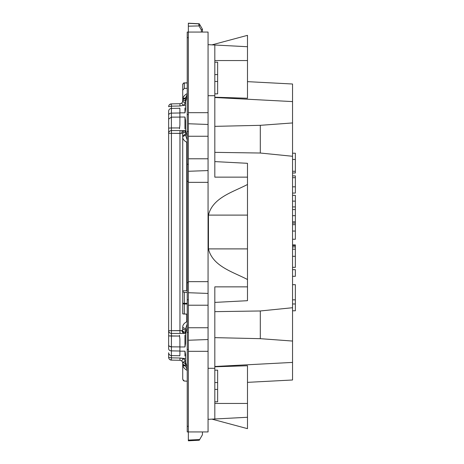 <?xml version="1.0" encoding="UTF-8"?>
<svg xmlns="http://www.w3.org/2000/svg" width="464" height="464" viewBox="0 0 464 464"><rect width="100%" height="100%" fill="white"/><g stroke="black" fill="none" stroke-linecap="round" stroke-linejoin="round"><path stroke-width="0.7" d="M187.224 367.43L185.536 362.361L185.536 354.345L184.974 351.173L184.974 355.905A0.563 0.563 0 0 1 185.536 356.468M179.475 355.905L179.904 355.482L179.904 346.962L184.974 346.962L185.536 343.58L185.536 334.097L187.224 327.271M187.224 136.729L185.536 129.903L185.536 120.42L184.974 117.038L179.904 117.038L179.904 112.827L184.974 112.827L185.536 109.655L185.536 101.639L187.224 96.57M179.904 346.962L179.904 339.01L179.475 335.234M179.475 128.766L179.904 124.99L179.904 117.038M185.536 107.532A0.563 0.563 0 0 1 184.974 108.095L184.974 112.827M179.904 112.827L179.904 108.518L179.475 108.095M185.687 369.535L186.743 370.156C183.993 368.526 182.648 366.409 182.717 363.793L183.251 366.473L182.578 362.222L185.536 361.352L185.258 363.59L185.258 361.352A5.632 5.632 0 0 0 183.309 358.608L185.536 358.649L179.991 358.005L171.442 357.854L171.402 355.586L171.442 357.854L168.641 357.315L171.442 357.854L168.641 357.315L171.442 357.854L171.407 360.128L171.442 357.854L179.991 358.005L183.309 358.608L181.61 360.853L179.951 360.279L171.407 360.128L169.482 359.322L171.407 360.128L179.951 360.279L179.991 358.005L183.309 358.608L179.991 358.005L179.951 360.279L181.61 360.853A2.819 2.819 0 0 1 182.578 362.222L185.258 363.59L185.536 366.079L187.224 369.512L185.536 366.079C183.825 365.939 182.886 365.18 182.717 363.793L182.717 379.355L184.318 381.043L183.199 380.532M187.224 381.193L184.318 381.043L187.224 381.193M186.743 370.156L187.224 370.446L186.743 370.156C183.993 368.526 182.648 366.409 182.717 363.793L183.094 366.061M185.258 333.378L179.991 333.43L185.258 333.378A2.819 2.68 -90 0 1 182.578 330.565A2.819 1.676 -166.1 0 0 185.258 332.27L185.258 333.378A2.819 2.68 -90 0 1 182.578 330.565L182.717 328.234A2.819 1.665 0 0 0 185.536 329.898L185.258 333.378M187.224 88.299L184.318 88.392L182.717 90.254L182.717 100.908A2.819 2.268 0 0 1 185.536 98.635L185.258 100.41A2.819 2.198 -162 0 0 182.578 101.778A2.819 2.819 0 0 1 181.61 103.147L183.309 105.392L181.61 103.147L179.951 103.721L171.407 103.872A2.819 2.819 0 0 0 168.641 106.685L171.442 106.146L171.402 108.414C169.72 108.605 168.797 109.539 168.641 111.227C168.797 109.539 169.72 108.605 171.402 108.414C169.72 108.605 168.797 109.539 168.641 111.227C168.797 109.539 169.72 108.605 171.402 108.414L179.846 108.263L171.402 108.414L171.402 127.96L179.643 127.954L171.402 127.96L171.407 133.33L168.641 133.33L168.641 111.221L168.641 344.897L168.641 335.884L179.643 336.046L171.402 336.04L171.442 333.43L179.991 333.43L179.951 330.67L179.991 333.43L171.442 333.43C169.737 333.262 168.803 332.34 168.641 330.67C168.803 332.34 169.737 333.262 171.442 333.43L171.407 346.852L179.904 346.91L171.407 346.852L171.407 350.865L179.904 351.022L171.407 350.865L171.402 355.586L179.846 355.737L171.402 355.586C169.72 355.395 168.797 354.461 168.641 352.773L168.641 357.315A2.819 2.819 0 0 0 171.407 360.128A2.819 2.819 0 0 1 168.641 357.315L168.641 352.779C168.797 354.461 169.72 355.395 171.402 355.586L171.407 350.865C169.72 350.732 168.797 350.053 168.641 348.841L168.641 346.19M185.536 328.918L187.224 323.976L185.536 328.918L185.258 332.27A2.819 1.676 -166.1 0 1 182.578 330.565L182.717 328.234A2.819 1.665 0 0 0 185.536 329.898L185.536 328.918L182.717 327.271C182.648 325.084 183.993 323.246 186.743 321.755L186.743 314.145L186.743 321.755L187.224 320.868L186.743 321.755C183.993 323.246 182.648 325.084 182.717 327.271L182.717 328.234L182.717 327.271L185.536 328.918M183.28 313.966L187.224 314.169L182.717 313.861L182.717 303.276L182.717 313.542M183.205 313.96L182.717 313.861M187.224 304.048L184.318 304.013L184.318 303.276L182.717 303.276L182.717 290.87L187.224 290.632M187.224 292.361L184.318 292.448L182.717 291.699M182.717 304.883L182.717 136.729L185.536 135.082L187.224 140.024L185.536 135.082L182.717 136.729L182.717 135.766L185.536 134.102L185.258 131.73L185.536 134.102L182.717 135.766L182.717 136.729L182.578 133.435L185.258 131.73L185.258 130.622L183.309 130.622L185.258 130.622A2.819 2.68 90 0 0 182.578 133.435L185.258 131.73L185.258 130.622A2.819 2.68 90 0 0 182.578 133.435L182.717 136.729C182.648 138.916 183.993 140.754 186.743 142.245L186.743 290.661L186.743 142.245L187.224 143.127L186.743 142.245L187.224 141.52L186.743 142.245C183.993 140.754 182.648 138.916 182.717 136.729L182.717 299.924M183.251 97.527L182.717 100.908C182.886 99.528 183.825 98.768 185.536 98.635L185.258 102.648L185.258 100.41A2.819 2.198 -162 0 0 182.578 101.778L182.717 100.908L182.578 101.778A2.819 2.819 0 0 1 181.61 103.147L179.951 103.721L171.407 103.872L169.482 104.678L171.407 103.872A2.819 2.819 0 0 0 168.641 106.685L171.442 106.146L171.407 113.135A2.819 2.024 0 0 0 168.641 115.159A2.819 2.024 0 0 1 171.407 113.135L171.407 117.148L168.641 119.103L171.407 117.148L171.402 127.96L168.641 128.116L171.402 127.96L171.442 130.57C169.737 130.738 168.803 131.66 168.641 133.33L168.641 330.67L179.951 330.67L179.951 133.33L168.641 133.33C168.803 131.66 169.737 130.738 171.442 130.57L171.407 330.67L171.407 133.33L181.61 133.435A2.819 1.705 90 0 1 183.309 130.622L179.991 130.57L183.309 130.622A2.819 1.705 90 0 0 181.61 133.435L179.951 133.33L179.991 130.57L171.442 130.57L179.991 130.57L179.951 330.67L181.61 330.565L183.309 333.378L181.61 330.565L171.407 330.67L171.442 333.43L171.407 330.67L168.641 330.67L168.641 335.884L171.402 336.04L171.407 350.865C169.72 350.732 168.797 350.053 168.641 348.841L168.641 344.897L168.641 348.841M183.309 105.392L179.991 105.995L171.442 106.146L168.641 106.685L171.442 106.146L171.407 103.872L171.442 106.146L179.991 105.995L183.309 105.392A5.632 5.632 0 0 0 185.258 102.648L182.578 101.778L182.717 100.207C182.886 98.82 183.825 98.061 185.536 97.921L187.224 94.488L185.536 98.635A2.819 2.268 0 0 0 182.717 100.908L182.578 101.778L185.258 102.648A5.632 5.632 0 0 1 183.309 105.392L185.536 105.351L183.309 105.392M186.743 93.844L185.687 94.465L186.743 93.844C183.993 95.474 182.648 97.591 182.717 100.207L182.717 100.183C182.886 98.82 183.825 98.061 185.536 97.921L185.536 98.635C183.825 98.768 182.886 99.528 182.717 100.908L182.717 100.207C182.648 97.591 183.993 95.474 186.743 93.844L185.606 94.523M187.224 82.975L184.318 82.957C183.941 82.586 183.408 83.149 182.717 84.645L182.717 90.254M187.224 82.807L184.318 82.957M188.349 32.057L188.349 23.316L198.737 23.861L188.349 23.2L188.349 32.057L191.945 32.057L187.224 32.057L187.224 37.688L188.349 37.688L188.349 32.057M202.432 32.057L202.432 29.232L199.653 24.424L202.432 29.232L201.364 30.027L201.364 32.057L201.364 30.027L202.432 29.232L202.432 32.057L206.938 32.057M188.349 431.943L188.349 440.8L199.276 440.226L202.432 434.768L199.914 439.13A1.125 0.464 -150 0 0 199.926 439.112L199.653 439.576A1.125 1.125 0 0 1 199.63 439.623L199.653 439.576A1.125 1.125 0 0 1 199.63 439.623L199.914 439.13A1.125 0.464 -150 0 0 199.926 439.112L202.432 434.768L202.432 431.943L202.432 434.768L199.671 439.553L188.349 440.081L188.349 440.8L199.276 440.226L199.671 439.553L188.349 440.081L188.349 431.943L187.224 431.943L208.063 431.943L208.063 32.057L191.945 32.057M182.717 363.092C182.886 364.472 183.825 365.232 185.536 365.365L185.536 366.079C183.825 365.939 182.886 365.18 182.717 363.793L182.578 362.222L185.258 363.59L185.536 365.365C183.825 365.232 182.886 364.472 182.717 363.092M199.276 23.774L188.349 23.2L199.276 23.774L199.671 24.447L199.276 23.774M198.998 25.926L198.737 23.861A1.125 1.125 0 0 1 199.653 24.424L199.914 24.87L199.653 24.424A1.125 1.125 0 0 0 198.737 23.861L198.998 25.926A1.125 0.464 -30 0 0 199.914 24.87L202.432 29.232L199.914 24.87A1.125 0.464 -30 0 1 198.998 25.926L188.349 26.17L198.998 25.926L201.364 30.027L198.998 25.926M168.641 339.126L168.641 335.246L168.641 339.126M183.309 358.608L181.61 360.853A2.819 2.819 0 0 1 182.578 362.222L185.258 361.352A5.632 5.632 0 0 0 183.309 358.608M247.486 428.655L211.967 419.137L214.82 418.986L208.063 419.34L247.486 417.275L211.967 419.137L247.486 428.655L247.486 365.748L214.82 366.792M292.546 341.052L260.304 338.674L260.304 310.973L292.546 307.725L292.546 379.993L247.486 382.353M292.546 307.725L292.546 84.007L247.486 81.647M214.82 418.986L214.82 286.856L247.486 286.856L247.486 163.311L214.82 161.6M206.938 431.943L202.432 431.943M214.82 97.208L247.486 98.252L247.486 46.725L208.063 44.66L214.82 45.014L211.967 44.863L247.486 35.345L247.486 46.725M292.546 101.587L214.82 97.51M292.546 156.275L260.304 153.027L260.304 125.326L214.82 126.359M260.304 125.326L292.546 122.948M214.82 152.349L260.304 153.027M260.304 310.973L214.82 311.651M292.546 362.413L214.82 366.49M260.304 338.674L214.82 337.641M292.546 244.893L295.359 244.893L295.359 246.929L292.546 246.929M292.546 186.824L295.359 186.824L295.359 193.076L292.546 193.076M295.359 186.824L295.359 177.683L292.546 177.683M295.359 177.683L295.359 175.885L292.546 175.885M292.546 195.344L295.359 195.344L295.359 206.915L292.546 206.915M292.546 239.267L295.359 239.267C295.359 246.773 295.359 246.773 295.359 239.267L295.359 221.85L292.546 221.85L295.359 221.838L295.359 206.915M295.359 231.06L292.546 231.06M295.359 224.651L292.546 224.651M295.359 245.676L292.546 245.676M292.546 267.357L295.359 267.357L292.546 267.328M295.359 267.328L295.359 256.308L292.546 256.308M295.359 256.308L295.359 249.191L292.546 249.191M295.359 249.191L295.359 246.929M292.546 269.671L295.359 269.671L295.359 276.312L292.546 276.312M292.546 284.676L295.359 284.676L295.359 310.781L292.546 310.781M295.359 303.978L292.546 303.978M295.359 299.837L292.546 299.837M295.359 215.667L292.546 215.667M295.359 209.571L292.546 209.571M292.546 172.997L295.359 172.997L295.359 171.274L292.546 171.274M295.359 171.274L295.359 159.471L292.546 159.471M292.546 153.219L295.359 153.219L295.359 159.471M295.359 223.12L292.546 223.12M247.486 286.856L247.486 300.689L214.82 302.4M247.486 177.144L214.82 177.144L214.82 45.014M247.486 184.481C233.514 191.922 212.715 197.432 208.452 215.105L208.452 248.895C212.634 266.429 233.259 272.003 247.486 279.519M217.639 401.807L214.82 401.807L217.639 401.807L217.639 370.156L214.82 370.156M188.349 431.938L188.349 426.312L188.349 431.938L191.945 431.938M187.224 431.943L187.224 37.688M188.349 32.062L188.349 426.312L187.224 426.312M211.967 44.863L247.486 35.345M187.224 349.433L188.349 349.433M187.224 332.357L188.349 332.357M187.224 299.761L188.349 299.761M187.224 282.692L188.349 282.692M187.224 181.308L188.349 181.308M187.224 164.239L188.349 164.239M187.224 131.643L188.349 131.643M187.224 114.567L188.349 114.567M214.82 93.844L217.639 93.844L217.639 62.193L214.82 62.193M179.904 351.173L184.974 351.173M185.536 335.234L184.974 335.234L184.974 346.962M185.536 128.766L184.974 128.766L184.974 117.038M185.258 363.59L185.623 363.59L185.258 363.59M185.258 332.27L185.652 332.27L185.258 332.27M182.717 303.276A1.688 0.737 180 0 0 184.318 304.013L184.318 314.006M187.224 303.311L184.318 303.276L184.318 292.448M185.258 131.73L185.652 131.73L185.258 131.73M185.536 134.102L185.536 135.082L185.536 134.102M171.407 117.148L179.904 117.09L171.407 117.148M171.407 113.135L179.904 112.978L171.407 113.135M185.258 100.41L185.623 100.41L185.258 100.41M182.717 84.645A1.688 1.52 180 0 1 184.318 83.126L184.318 88.392M169.36 346.202L171.407 346.852A2.819 1.955 0 0 1 168.641 344.897A2.819 1.955 0 0 0 171.407 346.852L169.36 346.202M181.61 330.565L182.578 330.565L181.61 330.565M179.951 103.721L179.991 105.995L179.951 103.721M199.653 24.424A1.125 1.125 0 0 0 198.737 23.861A1.125 1.125 0 0 1 199.653 24.424M247.486 403.442L214.82 403.442M214.82 368.3L208.063 368.3M295.359 201.127L292.546 201.127M208.063 95.7L214.82 95.7M217.639 389.418L214.82 389.418M217.639 382.545L214.82 382.545M188.349 112.688L208.063 112.688M188.349 123.749L208.063 124.468M208.063 136.254L188.349 136.254M188.349 158.781L208.063 158.781M208.063 170.566L188.349 171.286M188.349 182.352L208.063 182.352M188.349 281.648L208.063 281.648M188.349 292.714L208.063 293.434M208.063 305.219L188.349 305.219M188.349 327.746L208.063 327.746M208.063 339.532L188.349 340.251M188.349 351.312L208.063 351.312M247.486 60.558L214.82 60.558M208.452 248.895L247.486 248.895M208.452 215.105L247.486 215.105M217.639 74.582L214.82 74.582M217.639 81.455L214.82 81.455"/></g></svg>
